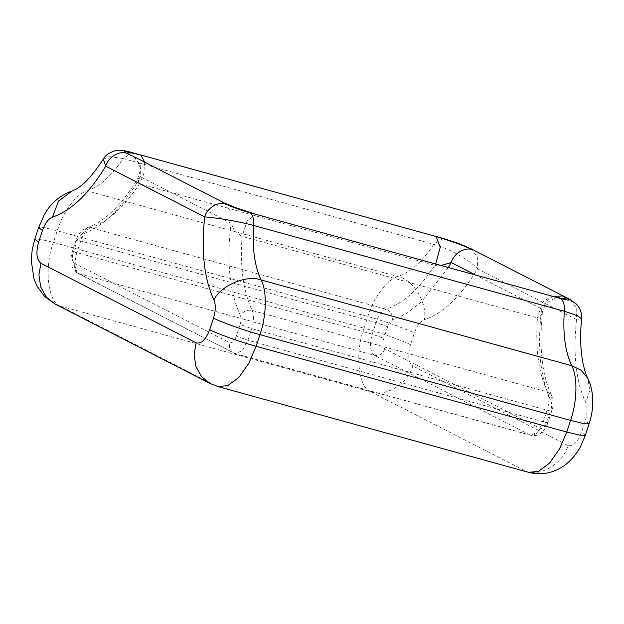 <?xml version="1.0" encoding="UTF-8"?>
<svg xmlns="http://www.w3.org/2000/svg" width="624" height="624" viewBox="0 0 624 624"><rect width="100%" height="100%" fill="white"/><g stroke="black" fill="none" stroke-linecap="round" stroke-linejoin="round"><path stroke-width="0.47" stroke-dasharray="3.12 2.34" d="M435.731 263.96L434.897 265.325L441.121 265.45M82.033 234.265C79.989 235.084 78.32 237.307 77.041 240.919L76.081 240.201C78.374 233.657 81.994 229.507 86.939 227.737C103.568 222.448 120.401 206.349 137.42 179.455L139.955 171.608C142.233 166.959 133.661 154.853 132.951 156.14L140.72 165.025L140.603 176.826L137.42 179.455L139.565 183.791L434.897 265.325C419.328 288.873 403.049 303.506 386.053 309.231C381.958 310.869 378.628 315.307 376.061 322.538L372.239 334.168C369.338 344.776 370.094 351.842 374.517 355.384L530.517 435.24L537.498 432.214L543.262 421.824L547.084 410.194C549.331 402.792 549.455 396.716 547.466 391.958C538.598 372.973 535.244 348.278 537.42 317.873L242.089 236.332C237.003 233.61 233.298 229.211 230.981 223.15L140.603 176.826C122.429 207.909 102.905 227.058 82.033 234.265L86.939 227.737L90.722 227.69C107.718 221.965 123.997 207.332 139.565 183.791L143.777 173.932L144.651 162.146M223.954 202.784L231.106 211.349L230.981 223.15C226.418 261.206 229.538 291.954 240.341 315.393C243.329 311.259 247.26 309.598 252.143 310.417C254.124 315.182 253.999 321.259 251.753 328.653L247.931 340.283L242.167 350.672L235.186 353.707L79.186 273.85C74.771 270.309 74.006 263.234 76.908 252.634L80.73 241.004C83.296 233.774 86.627 229.336 90.722 227.69L386.053 309.231C390.601 311.056 392.8 314.652 392.668 320.026L406.786 313.31L421.262 301.954L448.367 267.446M553.355 296.431L545.953 301.462L541.616 308.911L542.287 313.708L537.42 317.873L542.63 301.977L551.873 296.026M132.265 152.623L123.123 158.558L109.863 156.64L103.342 159.065M470.504 248.477L477.656 257.033L477.539 268.835C471.065 261.37 451.214 249.187 433.758 244.319L123.123 158.558C111.68 175.874 99.707 186.631 87.212 190.843L72.088 191.022M570.18 299.582L576.779 308.201L576.521 319.558L477.539 268.835C460.886 296.345 443.141 313.334 424.304 319.792C427.721 302.983 413.166 279.224 397.839 276.604L87.212 190.843C76.682 193.44 63.196 211.411 57.244 230.771L44.257 227.666L38.633 227.565M581.56 318.763L576.521 319.558C572.887 353.753 575.952 381.404 585.725 402.519L589.805 390.554L587.777 378.308M256.542 214.492L247.299 220.444L242.089 236.332C239.912 266.744 243.266 291.439 252.143 310.417L547.466 391.958L551.483 395.101C542.092 375.242 539.027 348.106 542.287 313.708M475.153 274.841L541.616 308.911C537.053 346.967 540.173 377.715 550.969 401.154L551.483 395.101C553.543 400.6 553.628 405.896 551.741 410.998L547.919 422.627L546.952 421.902C545.002 426.949 542.74 429.133 540.173 428.454L384.985 348.917C382.777 347.147 382.395 343.613 383.846 338.309L387.668 326.68C388.955 323.068 390.616 320.845 392.668 320.026M550.969 401.154C551.967 403.541 551.897 406.575 550.781 410.272L546.952 421.902C548.855 422.994 547.622 422.971 543.262 421.824L247.931 340.283L236.324 336.141L240.146 324.511L251.753 328.653L547.084 410.194C551.452 411.333 552.677 411.364 550.781 410.272L551.741 410.998M442.978 238.407L433.758 244.319C422.315 261.635 410.342 272.392 397.839 276.604C387.317 279.201 373.831 297.172 367.879 316.532L364.049 328.169L53.422 242.408L40.427 239.304L34.811 239.195M540.173 428.454C537.989 433.493 534.495 435.646 529.706 434.92L234.374 353.387L233.056 352.872L229.484 348.59L229.546 342.693C232.112 343.372 234.367 341.188 236.324 336.141M384.985 348.917C382.801 353.956 379.306 356.117 374.517 355.384L77.867 273.335C75.574 272.392 73.609 270.091 71.971 266.448C70.426 263.476 70.52 258.601 72.251 251.831L73.211 252.548C71.315 251.464 72.548 251.488 76.908 252.634L372.239 334.168L383.846 338.309M387.668 326.68L376.061 322.538L80.73 241.004C76.37 239.858 75.137 239.827 77.041 240.919L73.211 252.548C71.768 257.852 72.142 261.386 74.35 263.156L74.295 269.053L77.867 273.335L235.186 353.707L530.517 435.24C538.27 436.215 538.333 434.351 541.281 432.806C544.471 430.037 546.686 426.644 547.919 422.627M74.35 263.156L229.546 342.693M240.146 324.511C241.27 320.814 241.332 317.772 240.341 315.393M54.998 304.005L60.247 306.049C47.744 302.328 43.984 267.329 53.422 242.408L57.244 230.771L367.879 316.532C382.309 320.354 407.846 329.464 414.32 333.099C416.887 325.868 420.217 321.43 424.304 319.792M410.491 344.729C404.024 341.094 378.487 331.984 364.049 328.169C354.619 353.09 358.371 388.089 370.882 391.81C385.523 397.527 408.556 383.3 412.768 365.945C408.353 362.411 407.597 355.337 410.491 344.729L414.32 333.099M210.187 383.542L215.444 385.585L60.247 306.049L370.882 391.81L526.071 471.346C540.712 477.064 563.745 462.836 567.957 445.481C573.089 446.839 577.613 442.471 581.521 432.385L585.343 420.755C587.582 413.353 587.714 407.277 585.725 402.519M528.52 472.306L217.885 386.545M589.181 423.626L585.343 420.755M585.359 435.263L581.521 432.385M567.957 445.481L412.768 365.945M559.892 297.898C560.859 297.937 555.539 297.008 549.455 301.189C545.095 304.769 542.708 308.935 542.287 313.693M76.081 240.201L72.251 251.831"/><path stroke-width="0.94" d="M441.121 265.45L451.23 262.587C453.344 253.906 464.857 246.8 472.173 249.655C463.593 245.474 451.581 241.129 436.145 236.613L440.224 247.307L435.731 263.96M130.939 155.446L126.641 153.239C122.14 150.79 124.309 150.696 133.162 152.966L140.813 155.072C127.538 151.671 124.246 151.788 130.939 155.446L133.13 156.25M221.325 201.763L236.59 208.01L256.558 214.492L249.709 212.698C252.736 214.562 254.069 218.821 253.695 225.482L564.33 311.243L577.278 315.658L581.56 318.763C580.141 334.308 580.39 347.872 582.317 359.471C583.775 367.747 585.593 374.026 587.777 378.308C590.086 382.863 592.691 390.64 592.8 401.614C592.745 409.165 591.544 416.504 589.181 423.626L583.565 423.524L570.57 420.42L566.748 432.05L256.113 346.289C241.683 342.475 216.146 333.364 209.68 329.722C205.772 339.815 201.248 344.175 196.115 342.826L40.927 263.289C36.512 259.748 35.755 252.673 38.649 242.073L42.479 230.443C45.045 223.213 48.376 218.774 52.463 217.129C71.3 210.678 89.045 193.69 105.698 166.171L204.68 216.902C206.786 208.221 218.306 201.115 225.623 203.97L221.325 201.763C229.905 205.943 241.917 210.288 257.361 214.804M562.559 295.979L566.857 298.178C571.381 300.635 569.205 300.729 560.344 298.459L552.692 296.345C565.96 299.754 569.252 299.629 562.559 295.979L553.355 296.431M126.641 153.239C119.324 150.384 107.804 157.49 105.698 166.171L103.342 159.065C105.175 155.532 108.974 152.802 114.738 150.883C119.044 149.783 124.917 150.368 132.35 152.646L133.162 152.966M436.145 236.613L443.789 238.727C454.124 241.753 462.15 244.663 467.875 247.447L456.144 242.588L442.978 238.407L132.265 152.623M566.857 298.178L570.18 299.582M213.884 299.855C204.11 278.741 201.045 251.09 204.68 216.902C213.424 217.448 236.207 220.709 253.695 225.482C252.104 247.837 254.569 265.996 261.089 279.958C246.691 274.505 220.732 285.457 213.884 299.855C215.873 304.621 215.74 310.697 213.502 318.092L209.68 329.722M140.813 155.072L144.651 162.146M552.692 296.345L256.542 214.492M467.875 247.447L472.173 249.655M448.367 267.446L451.23 262.587L475.153 274.841M443.789 238.727L442.978 238.407M560.344 298.459C563.371 300.323 564.697 304.582 564.33 311.243C562.731 333.598 565.196 351.757 571.724 365.719L581.1 370.25L587.777 378.308M249.709 212.698C239.382 209.672 231.348 206.762 225.623 203.97M196.115 342.826L194.111 354.354L195.874 366.421L201.638 376.748L210.187 383.542L217.885 386.545L227.744 385.64L238.828 377.458L248.882 363.184L256.113 346.289L259.943 334.659L570.57 420.42C577.231 401.419 577.754 376.802 571.724 365.719L261.089 279.958C267.119 291.041 266.604 315.658 259.943 334.659C245.505 330.837 219.968 321.734 213.502 318.092M103.327 159.065C93.296 174.431 84.435 184.33 76.729 188.76L72.088 191.022C59.943 195.335 50.669 203.252 44.273 214.796L38.633 227.565L34.811 239.195L38.649 242.073M34.811 239.195L32.237 249.475L31.2 260.286L34.063 279.256L37.042 286.143L44.655 296.462L54.998 304.005L46.441 297.211L40.685 286.884L38.922 274.817L40.927 263.289M38.633 227.565L42.479 230.443M72.088 191.022L58.516 201.053L52.463 217.129M585.359 435.263L579.743 435.154L566.748 432.05L559.517 448.945L549.463 463.219L538.379 471.401L528.52 472.306C540.267 475.285 551.374 473.577 561.85 467.189C566.725 464.599 575.89 455.871 580.523 446.573L585.359 435.263L589.181 423.626M551.889 296.033L559.892 297.898M223.954 202.784L133.567 156.468M569.486 299.2L470.504 248.477M569.408 299.177L576.28 304.013C579.119 306.899 580.85 310.37 581.459 314.402L581.56 318.763M210.187 383.542L54.998 304.005M217.885 386.545L528.52 472.306"/></g></svg>
